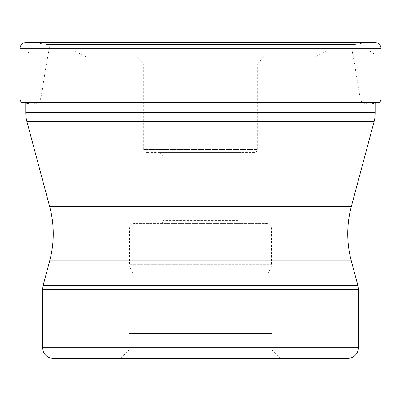 <?xml version="1.0" encoding="UTF-8"?>
<svg xmlns="http://www.w3.org/2000/svg" width="401" height="401" viewBox="0 0 401 401"><rect width="100%" height="100%" fill="white"/><g stroke="black" fill="none" stroke-linecap="round" stroke-linejoin="round"><path stroke-width="0.3" stroke-dasharray="2 1.5" d="M373.015 42.606A564.052 564.052 0 0 0 365.411 42.671L35.589 42.671L365.411 42.671L354.95 44.501A1001.929 1001.929 0 0 1 352.379 44.932L48.621 44.932L352.379 44.932L351.587 47.869L354.319 62.361L359.953 97.082C360.825 100.816 362.043 102.851 363.612 103.172A122.415 122.415 0 0 0 368.925 104.135L32.075 104.135A122.415 122.415 0 0 0 37.388 103.172A122.415 122.415 0 0 1 32.075 104.135L24.872 103.117L32.075 104.135L368.925 104.135L375.266 103.257L375.266 58.235L25.734 58.235L25.734 103.117M37.388 103.172C38.957 102.851 40.175 100.816 41.047 97.082L46.681 62.361L49.413 47.869L46.681 62.361L41.047 97.082C40.175 100.816 38.957 102.851 37.388 103.172L363.612 103.172L37.388 103.172M49.413 47.869L48.621 44.932L49.413 47.869L351.587 47.869L49.413 47.869M48.621 44.932A1001.929 1001.929 0 0 1 46.05 44.501L35.589 42.671L46.05 44.501A1001.929 1001.929 0 0 0 48.621 44.932M375.281 42.606L25.719 42.606A564.052 564.052 0 0 1 35.589 42.671A564.052 564.052 0 0 0 27.985 42.606M379.075 102.596L21.925 102.596A206.169 206.169 0 0 0 24.872 103.117L376.128 103.117M375.266 112.526L25.734 112.526M374.058 121.719L26.942 121.719M357.908 285.542L43.092 285.542M358.394 289.221L42.606 289.221M347.737 358.394L53.263 358.394M358.394 347.737L42.606 347.737M120.756 358.394L280.244 358.394L120.756 358.394L129.277 349.867L271.723 349.867L280.244 358.394M271.723 333.527L271.723 349.867L129.277 349.867L129.277 333.527L271.723 333.527L129.277 333.527M268.169 333.527L132.831 333.527L268.169 333.527L268.169 273.276L132.831 273.276L132.831 333.527M135.142 223.412A5.684 5.684 0 0 0 129.458 229.096L271.542 229.096L129.458 229.096L129.458 264.78L271.542 264.78L129.458 264.78A5.684 5.684 0 0 0 129.989 267.181L271.011 267.181L129.989 267.181L132.831 273.276L268.169 273.276L271.011 267.181A5.684 5.684 0 0 0 271.542 264.78L271.542 229.096A5.684 5.684 0 0 0 265.858 223.412L135.142 223.412L265.858 223.412M160.36 223.412L240.64 223.412L160.36 223.412A2.842 2.842 0 0 0 163.202 220.57L163.202 155.919L237.798 155.919L163.202 155.919L159.648 152.37L200.5 152.37L159.648 152.37M240.64 223.412A2.842 2.842 0 0 1 237.798 220.57L237.798 155.919L241.352 152.37L200.5 152.37L241.352 152.37M237.798 220.57L163.202 220.57L237.798 220.57M254.495 152.37L146.505 152.37L254.495 152.37A2.842 2.842 0 0 0 257.337 149.528L143.663 149.528A2.842 2.842 0 0 0 146.505 152.37L146.505 152.37M200.5 63.919L143.663 63.919L143.663 149.528L257.337 149.528L257.337 63.919L200.5 63.919L257.337 63.919L264.439 56.817L136.561 56.817L143.663 63.919L200.5 63.919M313.788 56.817L87.212 56.817L313.788 56.817A7.103 7.103 0 0 0 317.341 55.864L83.659 55.864A7.103 7.103 0 0 0 87.212 56.817L87.212 56.817M136.561 56.817L264.439 56.817M323.888 52.085L317.341 55.864L83.659 55.864L77.112 52.085L323.888 52.085L77.112 52.085A7.103 7.103 0 0 0 73.558 51.133L327.442 51.133A7.103 7.103 0 0 0 323.888 52.085L323.888 52.085M327.442 51.133L73.558 51.133M32.837 51.133L368.163 51.133L32.837 51.133A7.103 7.103 0 0 0 25.734 58.235L375.266 58.235A7.103 7.103 0 0 0 368.163 51.133M359.953 97.082L41.047 97.082L359.953 97.082M352.133 45.173L48.867 45.173L352.133 45.173M354.95 44.501L46.05 44.501L354.95 44.501M20.05 48.29L380.95 48.29M380.95 99.052L20.05 99.052M379.306 102.415L21.694 102.415M351.316 206.595L49.684 206.595M49.684 260.931L351.316 260.931M374.148 42.606L26.852 42.606"/><path stroke-width="0.6" d="M373.015 42.606A564.052 564.052 0 0 1 374.148 42.606A564.052 564.052 0 0 1 375.281 42.606L25.719 42.606A5.684 5.684 0 0 0 20.05 48.29L20.05 99.052A4.261 4.261 0 0 0 21.694 102.415L379.075 102.596A206.169 206.169 0 0 1 376.128 103.117L375.266 103.257L375.266 112.526A35.524 35.524 0 0 1 374.058 121.719L26.942 121.719A35.524 35.524 0 0 1 25.734 112.526L375.266 112.526M27.985 42.606A564.052 564.052 0 0 0 26.852 42.606A564.052 564.052 0 0 0 25.719 42.606A5.684 5.684 0 0 0 20.05 48.29L20.05 99.052L380.95 99.052L380.95 48.29A5.684 5.684 0 0 0 375.281 42.606M379.306 102.415A4.261 4.261 0 0 0 380.95 99.052M379.075 102.596L21.694 102.415A4.261 4.261 0 0 1 20.05 99.052M376.128 103.117L24.872 103.117A206.169 206.169 0 0 1 21.925 102.596L21.694 102.415M25.734 103.117L25.734 112.526M26.942 121.719L49.684 206.595L351.316 206.595L374.058 121.719M49.684 206.595A104.962 104.962 0 0 1 49.684 260.931L43.092 285.542L357.908 285.542L351.316 260.931L49.684 260.931M351.316 206.595A104.962 104.962 0 0 0 351.316 260.931M42.606 347.737L358.394 347.737A10.657 10.657 0 0 1 347.737 358.394L53.263 358.394A10.657 10.657 0 0 1 42.606 347.737L42.606 289.221A14.21 14.21 0 0 1 43.092 285.542M358.394 347.737L358.394 289.221A14.21 14.21 0 0 0 357.908 285.542M42.606 289.221L358.394 289.221M380.95 48.29L20.05 48.29M374.148 42.606L26.852 42.606"/></g></svg>
